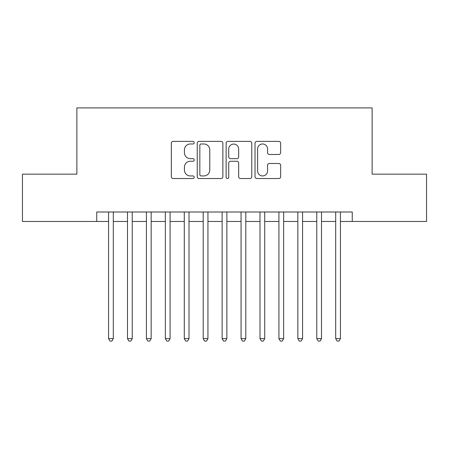 <?xml version="1.0" encoding="UTF-8"?>
<svg xmlns="http://www.w3.org/2000/svg" width="449" height="449" viewBox="0 0 449 449"><rect width="100%" height="100%" fill="white"/><g stroke="black" fill="none" stroke-linecap="round" stroke-linejoin="round"><path stroke-width="0.67" d="M194.215 142.681A1.302 1.302 0 0 0 192.918 141.379L173.179 141.379A1.858 1.858 0 0 0 171.322 143.237L171.322 176.676A1.858 1.858 0 0 0 173.179 178.534L192.918 178.534A1.302 1.302 0 0 0 194.215 177.237A1.302 1.302 0 0 0 192.918 175.935L190.365 175.935A5.944 5.944 0 0 1 184.416 169.991L184.416 167.202A5.944 5.944 0 0 1 190.365 161.258L192.918 161.258A1.302 1.302 0 0 0 194.215 159.956A1.302 1.302 0 0 0 192.918 158.66L190.365 158.66A5.944 5.944 0 0 1 184.416 152.711L184.416 149.927A5.944 5.944 0 0 1 190.365 143.977L192.918 143.977A1.302 1.302 0 0 0 194.215 142.681M278.795 154.478A1.858 1.858 0 0 0 280.653 152.621L280.653 143.237A1.858 1.858 0 0 0 278.795 141.379L256.873 141.379A1.858 1.858 0 0 0 255.015 143.237L255.015 176.676A1.858 1.858 0 0 0 256.873 178.534L278.795 178.534A1.858 1.858 0 0 0 280.653 176.676L280.653 165.344A1.858 1.858 0 0 0 278.795 163.487L269.411 163.487A1.858 1.858 0 0 0 267.553 165.344L267.553 170.968A4.967 4.967 0 0 1 262.586 175.935A4.967 4.967 0 0 1 257.614 170.968L257.614 148.95A4.967 4.967 0 0 1 262.586 143.977A4.967 4.967 0 0 1 267.553 148.95L267.553 152.621A1.858 1.858 0 0 0 269.411 154.478L278.795 154.478M96.743 221.469L22.45 221.469L22.45 174.156L76.869 174.156L76.869 107.906L372.131 107.906L372.131 174.156L426.55 174.156L426.55 221.469L352.257 221.469L352.257 212.007L96.743 212.007L96.743 221.469L108.568 221.469M222.872 143.237A1.858 1.858 0 0 0 221.015 141.379L199.092 141.379A1.858 1.858 0 0 0 197.234 143.237L197.234 176.676A1.858 1.858 0 0 0 199.092 178.534L221.015 178.534A1.858 1.858 0 0 0 222.872 176.676L222.872 143.237M227.985 141.379L249.908 141.379A1.858 1.858 0 0 1 251.766 143.237L251.766 176.676A1.858 1.858 0 0 1 249.908 178.534L240.524 178.534A1.858 1.858 0 0 1 238.666 176.676L238.666 163.116A1.858 1.858 0 0 0 236.808 161.258L230.584 161.258A1.858 1.858 0 0 0 228.726 163.116L228.726 177.237A1.302 1.302 0 0 1 227.424 178.534A1.302 1.302 0 0 1 226.128 177.237L226.128 143.237A1.858 1.858 0 0 1 227.985 141.379M113.3 221.469L127.499 221.469M132.231 221.469L146.425 221.469M151.156 221.469L165.35 221.469M170.081 221.469L184.281 221.469M189.012 221.469L203.206 221.469M207.938 221.469L222.132 221.469M226.868 221.469L241.062 221.469M245.794 221.469L259.988 221.469M264.719 221.469L278.919 221.469M283.65 221.469L297.844 221.469M302.575 221.469L316.769 221.469M321.501 221.469L335.7 221.469M340.432 221.469L352.257 221.469M201.135 143.977A1.302 1.302 0 0 0 199.839 145.28L199.839 174.633A1.302 1.302 0 0 0 201.135 175.935L203.829 175.935A5.944 5.944 0 0 0 209.778 169.991L209.778 149.927A5.944 5.944 0 0 0 203.829 143.977L201.135 143.977M238.666 149.04A4.967 4.967 0 0 0 233.699 144.073A4.967 4.967 0 0 0 228.726 149.04L228.726 156.796A1.858 1.858 0 0 0 230.584 158.66L236.808 158.66A1.858 1.858 0 0 0 238.666 156.796L238.666 149.04M113.3 212.007L113.3 338.63L108.568 338.63L108.568 212.007M113.3 338.63L111.88 341.094L109.988 341.094L108.568 338.63M132.231 212.007L132.231 338.63L127.499 338.63L127.499 212.007M132.231 338.63L130.811 341.094L128.919 341.094L127.499 338.63M151.156 212.007L151.156 338.63L146.425 338.63L146.425 212.007M151.156 338.63L149.736 341.094L147.844 341.094L146.425 338.63M170.081 212.007L170.081 338.63L165.35 338.63L165.35 212.007M170.081 338.63L168.667 341.094L166.77 341.094L165.35 338.63M189.012 212.007L189.012 338.63L184.281 338.63L184.281 212.007M189.012 338.63L187.592 341.094L185.701 341.094L184.281 338.63M207.938 212.007L207.938 338.63L203.206 338.63L203.206 212.007M207.938 338.63L206.518 341.094L204.626 341.094L203.206 338.63M226.868 212.007L226.868 338.63L222.132 338.63L222.132 212.007M226.868 338.63L225.449 341.094L223.551 341.094L222.132 338.63M245.794 212.007L245.794 338.63L241.062 338.63L241.062 212.007M245.794 338.63L244.374 341.094L242.482 341.094L241.062 338.63M264.719 212.007L264.719 338.63L259.988 338.63L259.988 212.007M264.719 338.63L263.299 341.094L261.408 341.094L259.988 338.63M283.65 212.007L283.65 338.63L278.919 338.63L278.919 212.007M283.65 338.63L282.23 341.094L280.333 341.094L278.919 338.63M302.575 212.007L302.575 338.63L297.844 338.63L297.844 212.007M302.575 338.63L301.156 341.094L299.264 341.094L297.844 338.63M321.501 212.007L321.501 338.63L316.769 338.63L316.769 212.007M321.501 338.63L320.081 341.094L318.189 341.094L316.769 338.63M340.432 212.007L340.432 338.63L335.7 338.63L335.7 212.007M340.432 338.63L339.012 341.094L337.12 341.094L335.7 338.63"/></g></svg>
